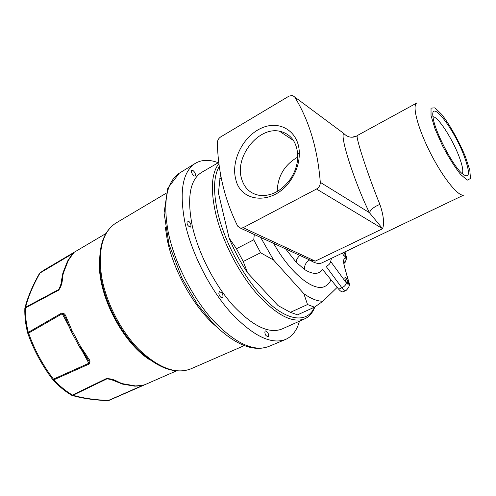 <?xml version="1.0" encoding="UTF-8"?>
<svg xmlns="http://www.w3.org/2000/svg" width="496" height="496" viewBox="0 0 496 496"><rect width="100%" height="100%" fill="white"/><g stroke="black" fill="none" stroke-linecap="round" stroke-linejoin="round"><path stroke-width="0.74" d="M277.221 191.512C277.63 176.272 284.475 164.79 297.774 157.071M241.428 178.225C234.906 156.358 258.453 126.666 279.415 131.18C290.513 133.678 296.627 141.54 297.761 154.777C297.96 163.153 295.56 171.17 290.563 178.833C281.889 190.724 271.709 196.273 260.009 195.474C250.418 193.911 244.224 188.164 241.428 178.225M235.643 178.808C230.931 160.475 243.257 136.109 261.398 128.129C279.477 119.741 298.623 131.056 299.305 152.229C299.534 161.733 296.813 170.835 291.14 179.533C274.728 205.4 240.455 203.596 235.643 178.808M220.683 136.921L288.988 96.137L292.442 95.418L294.705 96.999C309.107 120.429 317.638 148.881 320.298 182.348C320.317 185.256 319.058 187.482 316.529 189.019L243.133 227.695L240.653 228.241L237.671 226.139C224.917 200.235 218.141 172.509 217.347 142.972C217.422 140.399 218.538 138.378 220.683 136.921M320.298 182.348L369.39 212.66C354.262 181.703 339.63 135.668 343.784 133.467C347.646 137.46 352.123 138.26 357.201 135.867L351.881 137.256M357.201 135.867C355.874 138.186 368.54 176.799 379.886 204.414C383.52 215.016 384.431 223.119 382.627 228.718L315.227 261.144L309.696 259.954C314.842 263.339 319.021 264.256 322.233 262.725L464.101 194.909C459.308 197.786 443.864 179.223 430.956 154.064C417.992 128.941 411.779 105.406 416.807 102.988L357.325 135.526M379.886 204.414C374.48 206.522 370.983 209.275 369.39 212.66L382.627 228.718L316.529 189.019M240.653 228.241L309.696 259.954C305.896 262.217 304.197 265.422 304.606 269.557C312.889 274.679 318.86 274.641 322.524 269.446L338.7 289.205C340.516 291.35 341.998 292.206 343.145 291.772L346.103 290.433C345.03 290.836 343.623 289.943 341.874 287.761C344.515 286.477 345.985 284.84 346.282 282.832L330.665 261.479L331.52 258.286M463.958 155.558C453.499 127.646 429.393 97.166 433.138 117.868C434.911 131.186 451.85 164.108 461.571 173.135C469.836 179.794 470.636 173.929 463.958 155.558M462.26 173.792C463.568 171.287 462.452 165.379 458.899 156.073C452.197 138.378 437.813 116.343 432.971 116.752M304.606 269.557L296.137 262.179L285.758 249.042M273.631 243.449C290.836 274.04 314.21 292.373 325.085 286.297C327.639 285.064 329.604 282.894 330.987 279.787M347.808 281.12L345.613 277.431L345.16 277.369C343.939 277.772 346.636 283.811 347.727 283.123L347.808 281.12M342.445 253.065C343.306 255.18 344.119 256.246 344.894 256.252L344.956 254.405L344.063 252.29M343.778 263.481C345.173 261.981 345.458 260.233 344.646 258.242C343.337 259.34 343.288 262.217 344.497 266.873L348.428 281.151C349.072 284.568 348.353 285.126 346.282 282.832M343.92 263.426C345.96 261.987 346.524 260.047 345.6 257.598L344.646 258.242M338.7 289.205L341.874 287.761L326.151 266.439C328.817 265.112 330.324 263.463 330.665 261.479M192.981 170.494C194.984 172.23 195.746 173.978 195.275 175.739L195.089 175.906C193.57 177.004 190.142 171.157 191.822 170.339L192.981 170.494M187.091 221.253L187.296 221.092C188.852 220.937 190.111 222.233 191.053 224.986L190.613 227.075C187.891 226.368 186.719 224.428 187.091 221.253M218.817 293.706L219.356 291.505L221.805 292.888C223.157 295.139 223.349 296.744 222.388 297.693C220.844 297.805 219.654 296.472 218.817 293.706M265.937 335.519C264.715 333.312 264.542 331.774 265.428 330.925L266.042 330.906C268.417 332.866 269.111 334.874 268.125 336.933L265.937 335.519M296.912 322.326L295.982 322.741M314.848 306.925C312.765 312.654 309.479 316.584 304.997 318.711C292.621 323.609 276.545 315.264 256.773 293.669C238.303 272.335 221.855 240.052 215.5 212.703C210.428 189.162 211.575 172.788 218.928 163.575M304.761 318.816L282.013 328.991C269.068 334.143 252.65 326.194 232.773 305.152C214.229 284.332 198.059 252.576 192.175 225.469C186.868 197.551 189.968 179.887 201.481 172.465L201.841 172.255M72.36 254.547L72.714 253.617L40.015 273.011C33.096 285.225 28.291 296.633 25.6 307.241L58.857 289.453L59.873 288.244L62.037 281.269M65.54 317.676L64.437 315.661C64.151 314.538 63.395 313.912 62.161 313.776L28.594 333.083C34.453 349.699 42.73 365.05 53.425 379.136L88.778 363.289C89.373 362.241 89.28 361.286 88.505 360.431L80.309 346.741M109.287 378.845L106.9 378.87L73.017 395.262C83.049 398.201 94.885 399.937 108.525 400.458L143.053 385.2M39.544 273.308L73.005 253.208C75.361 252.03 72.751 253.958 71.908 255.285L68.262 260.536L63.674 272.316C61.504 278.151 63.804 282.621 58.733 290.123L25.457 307.88L25.6 307.241L24.85 308.264M27.726 333.157L28.594 333.083L28.291 332.345L61.833 312.995C66.092 313.329 65.732 317.105 67.679 320.323L71.765 330.169L80.6 346.605L86.502 355.347C88.071 358.67 91.425 360.456 89.249 363.99L53.866 379.793L53.425 379.136L52.836 379.744M71.678 395.25L73.017 395.262L72.416 395.058L106.28 378.628C115.351 378.622 117.626 382.67 123.56 383.867L122.264 384.022M123.56 383.867L135.526 385.931L141.682 385.417C143.158 385.287 146.165 384.115 143.766 385.2L107.899 400.65M314.532 307.142C307.842 322.493 289.416 322.121 267.89 302.126C246.407 282.243 225.048 244.255 217.688 212.462C213.044 191.375 213.584 176.03 219.306 166.427M73.005 253.208L72.714 253.617L73.272 253.524M67.425 261.324L68.262 260.536M143.784 384.97L143.282 385.237L143.766 385.2M135.526 385.931L134.769 386.155M43.958 270.109L39.686 273.178M63.271 274.102L62.88 273.005L63.674 272.316M108.86 400.47L176.204 370.983M39.457 273.451L39.537 273.308C32.569 285.603 27.702 297.129 24.943 307.886L24.837 308.413L25.457 307.88C25.215 315.654 26.164 323.814 28.291 332.345L27.664 332.965M24.831 308.642L24.837 308.413C24.583 316.188 25.513 324.322 27.633 332.828L27.751 333.225C33.678 349.984 42.03 365.484 52.812 379.713L53.866 379.793C59.749 386.124 65.931 391.208 72.416 395.058L71.43 395.12M52.973 379.905L53.078 380.023C58.95 386.334 65.131 391.406 71.635 395.238L72.156 395.436C82.268 398.381 94.234 400.117 108.041 400.656L110.106 399.956M70.816 330.745L71.765 330.169M80.6 346.605L79.546 346.983M299.448 321.191C296.949 330.41 292.256 336.53 285.367 339.543C270.729 344.807 252.297 335.556 230.076 311.792C209.337 288.263 191.344 252.607 184.896 222.326C179.18 191.723 182.503 172.155 194.854 163.624C201.376 159.6 209.188 159.297 218.283 162.713M220.466 173.755L218.438 193.08L229.14 238.099C234.18 250.437 240.349 262.068 247.653 272.98L278.095 305.61L290.396 312.344L297.507 314.842L314.489 307.173L322.964 301.208L337.187 287.358M254.299 234.534L253.747 239.81L260.605 252.743L273.643 260.115L303.85 293.669L307.52 304.544L314.489 307.173M219.629 178.796L221.235 177.878M253.747 239.81L236.449 248.719L229.14 238.099M247.653 272.98L243.232 261.504L260.605 252.743M290.396 312.344L307.52 304.544M260.673 237.472L273.643 260.115M303.85 293.669C311.159 298.846 317.533 301.363 322.964 301.208M236.449 248.719L243.232 261.504M294.705 96.999L343.784 133.467M243.133 227.695L315.227 261.144M465.546 157.009C459.228 141.608 450.033 125.122 441.781 114.477L434.942 107.849L431.036 108.122L431.03 115.605L435.11 129.09L442.537 145.824C448.706 157.449 454.72 166.972 460.573 174.406L467.251 180.153L470.475 178.504L469.805 170.171L465.546 157.009M345.6 257.598L345.644 254.789L344.844 251.918M296.137 262.179C296.255 259.898 297.47 257.672 299.776 255.502M345.166 262.322C346.512 259.433 346.816 257.281 346.084 255.868L345.644 254.789M348.62 281.3L344.497 266.873M346.121 290.42C349.215 287.376 350.133 284.642 348.868 282.212L348.428 281.151M244.144 345.662L190.873 368.85C176.006 374.629 158.646 368.106 138.787 349.289C120.373 330.621 105.561 301.382 101.451 275.633C98.01 249.153 102.821 231.638 115.878 223.088L116.51 222.716M215.76 326.108C193.88 307.191 173.123 270.246 167.146 239.227L165.379 227.602M58.733 290.123L61.027 283.848M89.249 363.99L79.968 346.902M69.155 326.79L61.833 312.995M111.91 379.744L106.28 378.628M99.498 261.138C97.346 294.01 122.09 342.451 150.015 359.997M139.915 351.546C120.739 333.523 104.83 303.124 100.793 276.737L100.347 273.649M285.367 339.543L268.429 346.592C253.4 352.017 234.788 343.114 212.579 319.87C191.89 296.85 174.208 261.776 168.15 231.812C162.837 201.512 166.538 181.982 179.242 173.24L180.098 172.713M279.415 131.18L293.508 140.523M297.761 154.777L299.305 152.229M290.563 178.833L291.14 179.533M345.824 254.938L344.968 251.856M343.809 263.723L344.67 267.009M190.873 368.85C175.441 374.765 157.802 368.354 137.944 349.606C119.524 331.061 104.799 302.052 100.738 276.34C97.297 249.786 102.343 232.035 115.878 223.088L166.148 193.248M218.786 162.421L201.481 172.465M39.537 273.308L43.456 270.407L105.915 233.535M73.265 253.537L72.466 254.429C71.753 255.415 71.728 254.702 67.58 261.057L62.874 272.992L61.64 279.688C61.014 285.2 59.743 289.23 59.867 288.269L60.363 286.961M143.952 384.927L144.485 384.846C142.302 385.559 139.072 386 134.782 386.167L122.568 384.121L109.405 378.876M88.53 360.48L79.577 347.033L70.804 330.714L65.639 317.886M87.339 358.255L88.505 360.431M268.429 346.592C252.96 352.104 234.707 344.584 213.683 324.024L197.414 304.265L182.007 278.275L168.981 244.367L164.071 212.933L167.76 188.257L179.242 173.24L194.854 163.624"/></g></svg>
